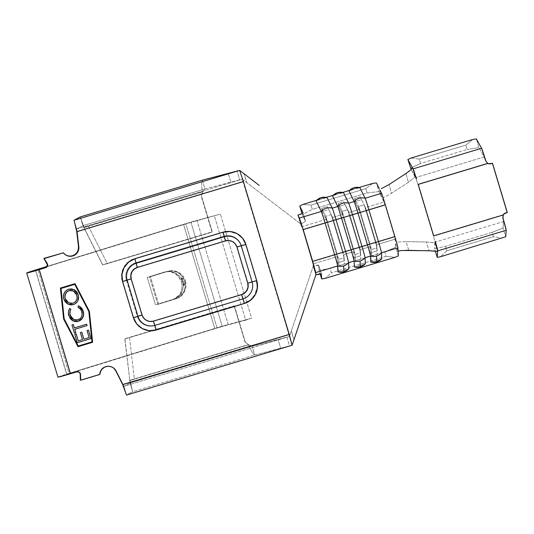 <?xml version="1.0" encoding="UTF-8"?>
<svg xmlns="http://www.w3.org/2000/svg" width="534" height="534" viewBox="0 0 534 534"><rect width="100%" height="100%" fill="white"/><g stroke="black" fill="none" stroke-linecap="round" stroke-linejoin="round"><path stroke-width="0.4" stroke-dasharray="2.67 2" d="M67.224 255.699L64.888 254.491L63.025 252.635A8.584 8.577 116.6 0 0 66.283 255.325M185.418 280.904A14.311 13.831 -100.3 0 1 176.307 298.68L180.105 296.45L183.302 292.639C185.038 289.341 185.578 286.024 184.924 282.673L183.729 285.697A14.311 13.831 79.7 0 0 183.102 281.325L185.418 280.904L183.102 281.325A14.311 13.831 -100.3 0 1 183.729 285.697L182.474 281.518C183.556 284.949 183.316 288.5 181.774 292.178C182.328 293.299 179.738 295.602 174.011 299.1L173.296 299.254C178.797 295.809 181.273 293.52 180.726 292.392C182.167 288.74 182.354 285.203 181.28 281.778L182.474 281.518L181.28 281.778A14.311 13.383 77.8 0 0 165.473 271.779A14.311 13.383 77.8 0 0 164.392 272.066L170.473 271.392L175.679 273.034C179.15 275.103 181.42 277.934 182.474 281.518L181.226 277.34A14.311 13.831 -100.3 0 1 183.102 281.325A14.311 13.831 79.7 0 0 181.226 277.34L183.976 279.509C182.681 276.358 180.405 273.915 177.161 272.173L172.422 270.845L168.09 271.285A14.311 13.831 -100.3 0 1 169.645 270.905A14.311 13.831 -100.3 0 1 185.418 280.904L182.842 275.971L178.643 272.413L173.463 270.765L167.583 271.379L149.58 276.992L168.09 271.285L149.58 276.992L157.804 304.393L176.307 298.68L157.804 304.393L176.307 298.68L181.059 296.076L184.457 291.784L185.986 286.458L185.418 280.904M358.354 265.985L359.896 265.525L360.37 266.927L359.896 265.525L365.363 263.649M339.424 193.548L343.509 192.654L337.888 194.009L337.535 192.661L337.888 194.009L332.548 195.951M341.92 270.932L343.462 270.471L343.936 271.873L343.462 270.471L348.929 268.595M322.99 198.494L327.075 197.6L321.455 198.955L321.101 197.607L321.455 198.955L316.115 200.897M374.788 261.039L376.33 260.572L376.804 261.98L376.33 260.572L381.797 258.696M355.858 188.602L359.943 187.708L354.322 189.063L353.969 187.708L354.322 189.063L348.982 191.005M434.99 242.95L435.05 242.156L503.522 221.543L503.068 228.058L492.041 232.363L493.363 236.729L502.334 238.111L493.363 236.729L446.804 250.746L445.476 246.381L446.804 250.746L493.363 236.729L492.041 232.363L445.476 246.381L434.589 248.67L435.344 251.154L434.589 248.67L445.476 246.381L492.041 232.363L503.068 228.058L505.718 236.789L503.068 228.058L503.522 221.543L502.594 217.859L502.961 218.039L502.467 216.323L502.948 214.781L433.321 235.741L435.05 242.156L503.522 221.543L502.594 217.859L502.948 214.781L503.936 213.6L506.946 212.385L492.148 163.064L506.946 212.385L505.304 212.879A4.005 4.005 116.6 0 0 502.948 214.781L433.321 235.741L437.646 251.674L434.99 242.95L434.589 248.67L434.796 242.81L426.346 241.995L429.049 250.72L426.346 241.995L406.007 241.622L426.346 241.995L434.209 242.663L434.99 242.937L437.646 251.661M446.804 250.746L440.59 256.7L446.804 250.746M436.592 246.067L437.439 249.378M435.25 241.275L436.058 244.138M410.993 158.064L419.31 159.119L465.875 145.101L472.737 139.474L465.875 145.101L419.31 159.119L420.598 163.464L467.163 149.453L465.875 145.101L467.163 149.453L420.598 163.464L410.452 168.217L420.598 163.464L419.31 159.119L410.993 158.064M415.038 176.434L415.672 177.575L484.144 156.963L478.925 147.598L467.163 149.453L478.925 147.598L476.355 138.907L478.925 147.598L484.144 156.963L415.672 177.575L417.868 184.23L487.495 163.27L485.499 160.868L484.144 156.963L485.499 160.868L487.495 163.27L417.868 184.23L433.321 235.741L416.507 179.811L411.16 169.485L415.038 176.434L412.468 167.756L415.038 176.434L414.584 177.268L415.045 176.46L412.475 167.783M488.97 163.711L487.495 163.27A4.005 4.005 116.6 0 0 487.736 163.391M485.867 161.048L485.499 160.868L485.867 161.048M401.601 250.486L405.68 250.306M408.817 250.319L406.007 241.622L397.229 242.022L406.007 241.622L408.817 250.319M405.9 173.577L408.43 182.281L391.495 193.268L389.079 184.537L391.495 193.268L408.43 182.281L414.584 177.268L408.43 182.281L405.9 173.577M395.38 241.421L394.533 236.482L385.001 204.702L381.737 197.139L382.925 197.493L385.414 196.692L391.495 193.268L385.414 196.692L382.925 197.493L381.737 197.139L384.093 201.952L365.45 207.559L361.565 199.629L355.023 201.598L358.915 209.528L349.016 212.512L345.131 204.575L338.589 206.545L342.481 214.474L332.582 217.458L328.697 209.528L322.156 211.491L326.047 219.427L301.924 226.683L300.482 223.746L304.213 222.291L305.481 221.123L301.977 213.5L302.317 214.668L312.323 209.421L367.098 192.934L379.013 191.579L381.737 197.139L379.013 191.579L376.47 182.955L379.013 191.579L367.098 192.934L312.323 209.421L311.048 205.109L365.83 188.615L367.098 192.934L365.83 188.615L311.048 205.109L302.851 204.429L311.048 205.109L312.323 209.421L302.317 214.668L305.481 221.123L302.958 212.559L305.481 221.123A5.72 1.068 -16.4 0 1 305.495 221.156A5.72 1.068 -16.4 0 1 300.482 223.746L302.831 229.44L326.948 222.177L336.487 253.957L312.363 261.219L313.084 263.883L337.201 256.62L336.487 253.957L312.363 261.219L302.831 229.44L326.948 222.177L326.047 219.427L301.924 226.683L313.084 263.883L337.201 256.62L337.541 262.768L344.083 260.799L343.742 254.651L353.635 251.674L352.921 249.011L343.022 251.995L343.742 254.651L353.635 251.674L353.975 257.822L360.517 255.853L360.176 249.705L370.069 246.728L369.354 244.065L359.455 247.042L360.176 249.705L370.069 246.728L370.409 252.876L376.951 250.907L376.61 244.759L395.253 239.145L394.533 236.482L375.896 242.096L376.61 244.759L395.253 239.145L395.38 241.421M398.344 255.866L395.694 247.182L395.46 242.877L398.11 251.574L395.46 242.877L395.694 247.182L384.82 251.988L386.149 256.333L395.006 257.348L386.149 256.333L331.367 272.827L386.149 256.333L384.82 251.988L330.039 268.482L384.82 251.988L395.694 247.182L398.344 255.866M318.725 265.244A5.72 0.734 163 0 1 318.725 265.264L318.998 270.271L330.039 268.482L331.367 272.827L325.046 278.408L331.367 272.827L330.039 268.482L318.998 270.271L320.093 273.849L318.998 270.271L318.725 265.264L321.368 273.909L318.725 265.264L313.204 266.159L313.084 263.883L313.204 266.159L315.861 274.843L313.204 266.159L291.35 330.926L313.204 266.159A5.72 0.734 163 0 1 318.725 265.244L321.375 273.929M359.135 187.487L349.523 190.378L359.135 187.487M342.701 192.434L333.089 195.324L342.701 192.434M326.267 197.38L316.655 200.27L326.267 197.38M352.921 249.011L343.022 251.995L333.49 220.208L343.382 217.231L352.921 249.011L342.481 214.474L332.582 217.458L333.49 220.208L344.036 217.131L342.134 211.351L342.481 214.474L338.589 206.545L338.249 203.421L342.134 211.351L338.249 203.421L343.729 201.772L347.614 209.702L342.134 211.351L343.382 217.231L349.516 215.482L347.614 209.702L343.729 201.772L349.924 215.262L359.816 212.285L369.354 244.065L359.455 247.042L349.924 215.262L359.816 212.285L358.915 209.528L349.016 212.512L347.614 209.702L342.134 211.351L353.568 248.917L352.921 249.011L353.635 251.674L355.083 254.498L344.036 217.131L349.924 215.262L347.614 209.702L359.048 247.262L352.921 249.011M394.533 236.482L375.896 242.096L366.357 210.316L385.001 204.702L394.533 236.482M366.357 210.316L385.001 204.702L384.093 201.952L365.45 207.559L366.357 210.316L364.048 204.756L358.568 206.404L358.915 209.528L355.023 201.598L354.683 198.474L358.568 206.404L354.683 198.474L360.163 196.826L365.45 207.559L364.048 204.756L358.568 206.404L359.816 212.285L360.47 212.185L358.568 206.404L360.47 212.185L365.95 210.536L364.048 204.756L365.95 210.536L366.357 210.316L375.896 242.096L369.354 244.065L359.816 212.285L360.47 212.185L370.002 243.965L360.47 212.185L365.95 210.536L375.482 242.316L365.95 210.536L366.357 210.316M372.812 183.369L365.83 188.615L372.812 183.369M373.253 261.486L370.843 262L373.253 261.486M356.819 266.433L354.409 266.947L356.819 266.433M340.385 271.385L337.975 271.893L340.385 271.385M379.187 188.489L381.737 197.139L379.187 188.489M359.455 247.042L359.048 247.262L349.516 215.482L349.924 215.262L359.455 247.042L353.568 248.917L355.083 254.498L360.557 252.849L359.048 247.262L360.557 252.849L359.455 247.042M355.417 260.645L355.083 254.498L353.635 251.674L353.975 257.822L355.417 260.645L360.897 258.997L360.557 252.849L355.083 254.498L355.417 260.645L360.897 258.997L360.176 249.705L360.897 258.997L360.517 255.853L353.975 257.822L355.417 260.645M338.589 206.545L338.249 203.421L343.729 201.772L345.131 204.575L338.589 206.545M370.069 246.728L371.517 249.552L370.002 243.965L369.354 244.065L370.069 246.728L370.409 252.876L371.851 255.699L371.517 249.552L376.991 247.903L375.482 242.316L370.002 243.965L371.517 249.552L370.069 246.728M376.991 247.903L376.61 244.732L375.896 242.096L375.482 242.316L376.991 247.903L371.517 249.552L371.851 255.699L377.331 254.05L376.991 247.903M355.023 201.598L354.683 198.474L360.163 196.826L361.565 199.629L355.023 201.598M376.951 250.907L370.409 252.876L371.851 255.699L377.331 254.05L376.951 250.907M325.7 216.297L326.047 219.427L322.156 211.491L321.815 208.367L325.7 216.297L321.815 208.367L327.289 206.718L331.18 214.648L325.7 216.297L326.948 222.177L327.602 222.077L325.7 216.297L327.602 222.077L333.082 220.429L331.18 214.648L327.289 206.718L332.582 217.458L331.18 214.648L325.7 216.297M333.082 220.429L333.49 220.208L331.18 214.648L342.614 252.215L336.487 253.957L326.948 222.177L327.602 222.077L337.134 253.864L327.602 222.077L333.49 220.208L343.022 251.995L342.614 252.215L333.082 220.429M337.201 256.62L338.643 259.444L337.134 253.864L336.487 253.957L337.201 256.62L337.541 262.768L338.983 265.592L338.643 259.444L344.123 257.795L342.614 252.215L337.134 253.864L338.643 259.444L337.201 256.62M344.123 257.795L343.742 254.625L343.022 251.995L342.614 252.215L344.123 257.795L338.643 259.444L338.983 265.592L344.463 263.943L344.123 257.795M322.156 211.491L321.815 208.367L327.289 206.718L328.697 209.528L322.156 211.491M344.083 260.799L337.541 262.768L338.983 265.592L344.463 263.943L344.083 260.799M82.897 225.675L204.936 188.936L82.897 225.675L80.267 216.904L83.791 227.437L202.453 191.719C201.425 184.938 201.378 181.093 202.306 180.165L204.936 188.936L202.807 191.893L84.145 227.618L82.897 225.675L80.267 216.904L84.132 227.611L82.897 225.675L76.636 229.046L82.897 225.675L204.936 188.936L202.807 191.893L88.524 226.296L107.321 263.656L212.298 232.056L201.465 195.958L202.807 191.893L202.453 191.719L201.111 195.778L201.465 195.958L202.807 191.893L202.453 191.719L201.111 195.778L211.945 231.876L102.581 264.797L83.791 227.437L102.762 264.891L212.298 232.056L201.465 195.958L212.298 232.056L107.321 263.656L102.581 264.797L83.791 227.437L202.453 191.719C201.425 184.938 201.378 181.093 202.306 180.165L204.936 188.936L242.302 179.177L76.636 229.046L74.006 220.282L76.636 229.046L76.702 231.489L243.05 181.413L242.302 179.177L76.636 229.046L76.702 231.489L243.05 181.413L288.921 334.297L122.573 384.373L123.821 386.316L126.451 395.087L132.706 391.709L254.751 354.976L289.595 345.899L286.885 337.148L278.067 339.531L280.697 348.295L278.067 339.531L252.121 346.206L254.751 354.976L292.118 345.218L126.451 395.087L292.118 345.218L293.94 339.804L291.35 330.926L289.441 336.427L242.262 179.157L300.482 223.746L246.875 182.675L243.778 173.557M242.97 172.936L239.632 170.386L237.156 171.087L239.699 179.878L237.156 171.087M125.697 392.864L126.451 395.087L132.706 391.709L130.076 382.945L123.821 386.316L286.885 337.148L289.595 345.899L292.078 345.198L311.596 287.486M297.939 215.115L300.482 223.746L297.939 215.115M114.102 368.56L111.806 366.951L109.116 366.17L106.313 366.297L103.703 367.319L101.56 369.134L100.118 371.537L99.524 374.281L80.354 380.054L99.524 374.281A8.584 8.577 116.6 0 1 111.946 367.018L112.3 367.192M80.18 374.307L79.846 373.052M78.992 372.078L76.502 371.657L70.128 373.573L38.895 269.456L70.128 373.573L76.502 371.657A2.864 2.857 116.6 0 1 78.778 371.931M142.645 328.757L148.812 330.506L155.921 329.825L244.118 303.272L250.426 299.921L254.972 294.408L257.068 287.572L256.387 280.463L245.54 244.292L242.189 237.984L236.682 233.438L229.854 231.349L222.745 232.036L134.548 258.583L128.24 261.94L123.694 267.454L121.605 274.289L122.279 281.398L133.133 317.563L136.477 323.871L141.984 328.417M293.94 339.804L291.35 330.926L289.441 336.427L252.121 346.206L130.076 382.945L123.821 386.316L289.488 336.447L288.921 334.297L122.573 384.373L123.821 386.316L289.488 336.447L300.856 302.751M58.079 377.137L66.817 374.087L35.578 269.97L66.817 374.087L214.761 328.437L183.522 224.32L46.718 266.533L183.522 224.32A14.879 0.441 163.3 0 1 196.946 220.395L183.522 224.32L214.761 328.437L251.614 318.191L217.071 328.016L66.71 374.494L69.126 373.666L37.947 269.737L69.126 373.666L217.071 328.016L185.839 223.9L220.375 214.074L196.946 220.395L228.185 324.518A14.879 0.441 -16.7 0 0 214.761 328.437L66.817 374.087A12.589 0.374 -16.7 0 0 57.939 377.124M182.474 281.518C183.589 285.229 183.356 288.787 181.774 292.178C180.132 295.702 177.548 298.005 174.011 299.1L155.487 304.814L147.264 277.413L165.073 271.919L170.473 271.392L175.679 273.034L179.891 276.585L182.474 281.518L183.729 285.697L184.924 282.673L183.976 279.509L181.226 277.34L182.474 281.518M124.956 338.863L234.493 306.035L124.956 338.863L129.835 380.415L124.776 338.776L129.835 380.415L124.776 338.776L234.139 305.855L245.32 342.134L234.493 306.035L129.515 337.635L134.394 379.187L248.677 344.784L245.32 342.134L234.139 305.855L244.966 341.96L248.677 344.784L244.966 341.96L248.323 344.604L129.662 380.328L132.706 391.709L130.076 382.945L129.835 380.415L248.677 344.784L252.121 346.206L254.751 354.976C253.35 354.329 251.207 350.871 248.323 344.604L252.121 346.206L130.076 382.945L130.009 380.502L134.394 379.187L129.515 337.635L124.956 338.863M204.936 188.936L230.882 182.261L228.252 173.49L230.882 182.261L242.262 179.157L246.875 182.675L244.151 173.844M126.451 395.087L123.821 386.316M132.105 389.446L130.009 380.502L134.394 379.187L130.009 380.502M248.323 344.604C251.207 350.871 253.35 354.329 254.751 354.976L132.706 391.709L129.662 380.328L248.323 344.604M84.145 227.618L88.524 226.296L107.321 263.656L102.762 264.891L83.965 227.524L88.524 226.296L84.145 227.618L81.014 219.127M46.331 266.947L185.839 223.9L220.375 214.074L196.946 220.395L228.185 324.518L251.614 318.191L220.375 214.074L251.614 318.191L245.667 320.186L214.428 216.063L245.667 320.186L222.237 326.508L190.998 222.391L222.237 326.508L217.071 328.016L185.839 223.9L46.331 266.947M155.487 304.814L173.296 299.254C176.714 298.179 179.19 295.889 180.726 292.392C182.201 289.027 182.388 285.49 181.28 281.778L178.736 276.839L174.631 273.261L169.592 271.586L164.392 272.066L147.264 277.413L165.073 271.919L147.264 277.413L155.487 304.814M184.924 282.673L184.984 287.839L183.302 292.639L180.105 296.45L175.799 298.773L158.658 304.126L150.434 276.725L167.583 271.379L172.422 270.845L177.161 272.173L181.193 275.197L183.976 279.509L184.924 282.673M158.658 304.126L150.434 276.725L149.58 276.992L157.804 304.393L158.658 304.126M154.58 325.573A13.917 13.904 -63.4 0 1 137.265 316.255L133.133 317.563A18.316 18.296 116.6 0 0 155.921 329.825L154.58 325.573A13.917 13.904 -63.4 0 1 137.265 316.255L141.73 314.846A9.158 9.151 116.6 0 0 153.125 320.974L155.921 329.825L244.118 303.272L242.776 299.02L154.58 325.573L153.125 320.974L241.321 294.421L242.776 299.02L154.58 325.573M252.101 281.692A13.917 13.904 -63.4 0 1 242.776 299.02L244.118 303.272A18.316 18.296 116.6 0 0 256.387 280.463L252.101 281.692A13.917 13.904 -63.4 0 1 242.776 299.02L241.321 294.421A9.158 9.151 116.6 0 0 247.456 283.02L256.387 280.463L245.54 244.292L241.248 245.52L252.101 281.692L247.456 283.02L236.609 246.848L241.248 245.52L252.101 281.692M223.933 236.208A13.917 13.904 -63.4 0 1 241.248 245.52L245.54 244.292A18.316 18.296 116.6 0 0 222.745 232.036L223.933 236.208A13.917 13.904 -63.4 0 1 241.248 245.52L236.609 246.848A9.158 9.151 116.6 0 0 225.214 240.721L222.745 232.036L134.548 258.583L135.736 262.755L223.933 236.208L225.214 240.721L137.018 267.267L135.736 262.755L223.933 236.208M126.411 280.09A13.917 13.904 -63.4 0 1 135.736 262.755L134.548 258.583A18.316 18.296 116.6 0 0 122.279 281.398L126.411 280.09A13.917 13.904 -63.4 0 1 135.736 262.755L137.018 267.267A9.158 9.151 116.6 0 0 130.883 278.675L126.411 280.09L130.883 278.675L141.73 314.846L137.265 316.255L126.411 280.09L122.279 281.398L133.133 317.563L137.265 316.255L126.411 280.09M153.125 320.974L241.321 294.421L244.479 292.745L246.748 289.989L247.796 286.571L247.456 283.02L236.609 246.848L234.933 243.698L232.183 241.421L228.766 240.38L225.214 240.721L137.018 267.267L133.86 268.949L131.591 271.706L130.543 275.123L130.883 278.675L141.73 314.846L143.406 317.997L146.156 320.273L149.573 321.314L153.125 320.974M241.909 172.122L239.632 170.386M507.3 212.559L506.946 212.385L507.3 212.559M412.468 167.756L410.472 170.112M408.263 171.908L406.828 172.949M431.946 250.846L433.408 250.953M434.763 251.087L437.646 251.674M63.619 319.058L77.977 346.686L63.619 319.058M60.409 288.06L63.599 319.045L60.409 288.06M75.007 283.667L60.382 288.046L74.994 283.667M78.264 345.999L91.961 341.873L88.804 311.456L74.7 284.335L88.831 311.469L91.982 341.887L78.264 345.999M68.032 304.193L63.833 299.167C62.672 294.428 64.287 291.103 68.679 289.174L73.892 289.575M74.573 289.942L71.71 288.907L68.679 289.174L65.976 290.643L64.16 293.119L63.426 296.11L64.08 299.888L65.208 301.877L67.938 304.146M68.118 304.233L70.334 304.867M70.355 304.874L72.637 304.794M74.793 304.026L76.042 303.145M76.055 303.138L76.709 302.464M75.941 290.97L74.633 289.982M74.533 289.922L74.093 289.675M69.093 290.583L71.83 290.416M68.412 302.718L72.951 303.212C76.429 301.643 77.71 298.967 76.803 295.189L73.385 290.943L75.908 293.246L76.803 295.189L77.116 297.632L76.529 300.021L75.1 302.024L72.951 303.212L70.134 303.359L68.165 302.571M66.343 300.889L65.675 299.834M65.468 299.38L65.215 298.68M64.961 297.458L64.921 296.21M65.488 293.793L66.57 292.125M73.412 290.95L72.931 290.736M72.824 320.8L68.773 315.627C67.958 313.058 68.279 310.641 69.72 308.392L68.352 312.43L68.566 314.846L70.094 318.404L73.038 320.914M73.432 319.439L73.859 319.659M74.012 319.726L77.917 319.906C81.495 318.297 82.77 315.554 81.749 311.676L81.749 311.676C81.128 309.62 79.853 308.131 77.917 307.197L78.385 305.788L79.139 306.136M78.084 307.284L80.327 309.012L81.502 310.955L82.116 314.172L81.575 316.635L80.127 318.698L78.518 319.699L76.509 320.16L73.912 319.679M73.318 321.041L75.147 321.595M75.194 321.601L76.736 321.635M79.546 320.834L80.734 320.1M83.297 316.382L83.438 315.841M83.604 314.633L83.618 314.099M82.463 309.526L80.607 307.15M79.239 306.189L78.385 305.788L77.917 307.197M73.098 319.232L72.297 318.618M70.888 316.882L70.648 316.422M70.441 315.961L69.981 314.399M69.834 312.844L70.895 309.313M74.393 333.029L71.95 324.959L73.358 324.532L71.95 324.959L74.393 333.029M74.359 327.869L86.668 324.185L74.359 327.869M77.29 342.694L74.747 334.264L76.148 333.843L74.747 334.264L77.29 342.694M78.258 340.872L82.496 339.611L80.367 332.575L81.789 332.161L80.367 332.575L82.47 339.597L78.258 340.872M83.878 339.177L89.165 337.601L87.035 330.566L88.464 330.152L87.035 330.566L89.145 337.595L83.878 339.177M66.456 255.412L66.103 255.239M165.473 271.779L166.201 271.626M360.557 252.802L360.176 249.678M376.991 247.856L376.61 244.732M344.123 257.748L343.742 254.625M242.302 179.177L247.656 183.275M169.645 270.905L169.091 271.005M78.959 372.018L78.605 371.838M35.471 270.378L66.71 374.494M302.952 212.525L305.495 221.156M487.909 163.484L487.562 163.304"/><path stroke-width="0.8" d="M66.283 255.325A8.584 8.577 116.6 0 0 72.417 255.779L72.771 255.96A8.584 8.577 -63.4 0 1 63.379 252.816L43.855 258.409L63.379 252.816L44.209 258.583L47.226 263.469L47.466 265.992L45.617 267.714L39.249 269.637L70.481 373.753L76.856 371.838L79.346 372.251L80.534 374.488L80.707 380.235L99.878 374.461L100.472 371.717L101.914 369.308L104.057 367.499L106.666 366.471L109.47 366.344L112.16 367.125L114.456 368.74L116.112 371.003L122.927 384.553L289.274 334.478L292.118 345.218L285.323 321.328L289.274 334.478L122.927 384.553L126.451 395.087L292.131 345.218L315.861 274.843L321.381 273.949L321.655 278.955L320.093 273.849L321.655 278.955L325.046 278.408L395.006 257.348L398.344 255.866L398.11 251.574L398.998 250.927L401.601 250.486L429.049 250.72L436.865 251.387L437.646 251.674L437.246 257.401L435.344 251.154L437.246 257.401L437.7 250.887L506.179 230.274L505.718 236.789L440.59 256.7L505.718 236.789L506.179 230.274A16.027 0.501 -106.8 0 0 502.961 218.039L506.179 230.274L437.7 250.887L437.439 249.378L437.646 251.674L436.899 251.394M365.316 263.703L365.349 263.669A10.4 10.306 176.9 0 1 360.383 266.927A10.4 10.306 -3.1 0 0 365.363 263.649L365.036 257.722A10.4 10.306 176.9 0 1 360.056 260.999L360.383 266.927L360.056 260.999A10.4 10.306 -3.1 0 0 365.036 257.722L370.516 256.073A12.022 0.38 -106.8 0 0 367.499 244.906L357.96 213.126A12.022 0.38 -106.8 0 0 354.162 201.565L348.982 191.005L354.162 201.565L348.682 203.214L354.162 201.565A10.4 10.206 -26.1 0 1 365.116 198.268L381.55 193.321A12.022 0.38 73.2 0 1 385.354 204.882L394.886 236.662A12.022 0.38 73.2 0 1 397.903 247.829L398.344 255.866L395.006 257.348L325.046 278.408L321.655 278.955L321.381 273.949A5.72 0.734 -17 0 1 321.381 273.949A5.72 0.734 -17 0 0 315.861 274.843L293.94 339.804M343.155 192.614L343.509 192.654A10.4 10.206 153.9 0 0 337.555 192.681L337.555 192.681A10.4 10.206 -26.1 0 1 343.509 192.654L343.342 192.607M348.929 268.595A10.4 10.306 176.9 0 1 343.949 271.873A10.4 10.306 -3.1 0 0 348.929 268.595L348.602 262.675A10.4 10.306 176.9 0 1 343.622 265.952L343.949 271.873L343.622 265.952A10.4 10.306 -3.1 0 0 348.602 262.675L354.082 261.019A12.022 0.38 -106.8 0 0 351.065 249.852L341.526 218.072A12.022 0.38 -106.8 0 0 337.728 206.511L332.548 195.951L337.728 206.511L332.248 208.16L337.728 206.511A10.4 10.206 -26.1 0 1 348.682 203.214A12.022 0.38 73.2 0 1 352.487 214.775L357.96 213.126L352.487 214.775L362.019 246.554L367.499 244.906L362.019 246.554A12.022 0.38 73.2 0 1 365.036 257.722L365.363 263.649L360.377 266.94A10.4 10.306 176.9 0 1 354.409 266.947L354.082 261.019L348.602 262.675L348.882 268.649M326.721 197.56L327.075 197.6A10.4 10.206 153.9 0 0 321.121 197.633L321.121 197.633A10.4 10.206 -26.1 0 1 327.075 197.6L326.908 197.553M381.797 258.696A10.4 10.306 176.9 0 1 376.817 261.974A10.4 10.306 -3.1 0 0 381.797 258.696L381.47 252.776A10.4 10.306 176.9 0 1 376.49 256.053L376.817 261.974L376.49 256.053A10.4 10.306 -3.1 0 0 381.47 252.776L397.903 247.829A12.022 0.38 -106.8 0 0 394.886 236.662L385.354 204.882A12.022 0.38 -106.8 0 0 381.55 193.321L380.115 190.378L381.55 193.321L365.116 198.268A12.022 0.38 73.2 0 1 368.921 209.829L385.354 204.882L368.921 209.829L378.452 241.608L394.886 236.662L378.452 241.608A12.022 0.38 73.2 0 1 381.47 252.776L381.75 258.756M359.589 187.668L359.943 187.708A10.4 10.206 153.9 0 0 353.989 187.734L353.989 187.734A10.4 10.206 -26.1 0 1 359.943 187.708L359.776 187.661M74.72 284.348L61.023 288.473L64.18 318.891L78.284 346.012L91.982 341.887L88.831 311.469L74.72 284.348L61.003 288.46L64.153 318.878L78.284 346.012L64.153 318.878L61.003 288.46L64.153 318.878L78.284 346.012L91.982 341.887L88.831 311.469L74.72 284.348L61.023 288.473L74.72 284.348M87.095 325.586L74.8 329.291L75.801 332.622L74.4 333.049L71.977 324.966L73.378 324.545L74.38 327.883L86.668 324.185L87.095 325.586L86.668 324.185L74.38 327.883L73.378 324.545L71.977 324.966L74.4 333.049L75.801 332.622L74.78 329.278L75.801 332.622L74.393 333.029L75.781 332.615L74.78 329.278L87.095 325.586M73.892 289.575L78.218 294.721L78.605 297.745L77.857 300.695L76.068 303.158L73.405 304.62L70.375 304.881L67.504 303.906L65.228 301.89L63.853 299.173L63.446 296.123L64.18 293.133L66.002 290.656L68.699 289.188L71.73 288.921L74.593 289.955L76.863 291.985L78.218 294.721L74.019 289.642L68.699 289.188C64.307 291.11 62.692 294.441 63.853 299.173L67.938 304.146L73.405 304.62L68.032 304.193M78.271 321.348L75.214 321.608L72.35 320.52L70.114 318.418L68.392 313.525L68.499 311.369L69.747 308.405L70.915 309.326L70.234 310.708L69.901 313.752L71.316 317.51L74.406 319.873L76.889 320.14L80.147 318.705L81.595 316.649L82.136 314.186L81.522 310.968L80.354 309.026L77.944 307.21L78.405 305.795L80.053 306.703L82.803 310.221L83.624 314.726L82.216 318.618L80.754 320.113L78.271 321.348L82.596 318.03C83.758 315.881 83.958 313.632 83.184 311.282C82.436 308.705 80.841 306.876 78.405 305.795L77.944 307.21C79.873 308.138 81.148 309.633 81.775 311.682C82.797 315.567 81.515 318.311 77.937 319.919L73.725 319.592L70.214 315.26C69.56 313.171 69.8 311.188 70.915 309.326L69.747 308.405C68.299 310.654 67.985 313.064 68.793 315.641L73.045 320.914L78.271 321.348M88.464 330.152L90.994 338.583L77.296 342.708L74.767 334.277L76.175 333.857L78.278 340.879L82.496 339.611L80.387 332.589L81.789 332.161L83.898 339.19L89.165 337.601L87.055 330.579L88.464 330.152L87.055 330.579L89.165 337.601L83.898 339.19L81.789 332.161L80.387 332.589L82.496 339.611L78.278 340.879L76.175 333.857L74.767 334.277L77.296 342.708L90.994 338.583L77.29 342.694L90.967 338.576L88.464 330.152M440.59 256.7L437.246 257.401L440.59 256.7M436.058 244.138L436.725 246.581M437.433 249.365L435.25 241.275M412.475 167.783L407.876 159.519L411.16 169.485L407.876 159.519L410.993 158.064L472.737 139.474L476.355 138.907L481.575 148.272L485.867 161.048L487.849 163.451A4.005 4.005 -63.4 0 0 490.859 163.738L492.502 163.244L490.506 163.558L492.502 163.244L507.3 212.559L505.658 213.053A4.005 4.005 -63.4 0 0 503.302 214.962L502.961 218.039L503.302 214.962L433.675 235.921L418.222 184.41L487.849 163.451L489.324 163.891L492.502 163.244L507.3 212.559L504.29 213.774L503.302 214.962L433.675 235.921L418.222 184.41L487.849 163.451L485.867 161.048A16.027 0.501 -106.8 0 0 481.575 148.272L413.096 168.884L407.876 159.519L410.993 158.064L472.737 139.474L476.355 138.907L481.575 148.272L413.096 168.884L412.468 167.756L410.472 170.112L405.9 173.577L389.079 184.537L381.323 188.636L389.079 184.537L406.828 172.949M416.507 178.803L413.096 168.884M413.196 169.078L415.078 174.338M487.736 163.391A4.005 4.005 116.6 0 0 490.506 163.558L488.97 163.711M379.187 188.489L376.47 182.955L372.812 183.369L359.135 187.487L372.812 183.369L376.47 182.955L379.187 188.489M431.999 250.846L405.68 250.306M315.734 272.567L301.37 223.746L297.939 215.115A5.72 1.068 163.6 0 0 302.952 212.525A5.72 1.068 163.6 0 0 302.938 212.492L299.781 206.037L302.851 204.429L316.655 200.27L302.851 204.429L299.781 206.037L301.977 213.5L299.781 206.037L302.958 212.559L301.677 213.667L297.939 215.115L299.38 218.059L321.294 211.457L316.115 200.897L321.294 211.457L299.38 218.059L303.185 229.613L325.093 223.018A12.022 0.38 -106.8 0 0 321.294 211.457A10.4 10.206 -26.1 0 1 332.248 208.16A12.022 0.38 73.2 0 1 336.053 219.721L341.526 218.072L336.053 219.721L345.585 251.507L351.065 249.852L345.585 251.507A12.022 0.38 73.2 0 1 348.602 262.675A12.022 0.38 -106.8 0 0 345.585 251.507L336.053 219.721A12.022 0.38 -106.8 0 0 332.248 208.16L327.075 197.6L332.248 208.16A10.4 10.206 153.9 0 0 321.294 211.457A12.022 0.38 73.2 0 1 325.093 223.018L303.185 229.613L312.717 261.4L334.631 254.805L325.093 223.018L336.053 219.721L325.093 223.018L334.631 254.805L312.717 261.4L315.734 272.567L337.648 265.972A12.022 0.38 -106.8 0 0 334.631 254.805L345.585 251.507L334.631 254.805A12.022 0.38 73.2 0 1 337.648 265.972L315.734 272.567L315.861 274.843M349.523 190.378L342.701 192.434L349.523 190.378M333.089 195.324L326.267 197.38L333.089 195.324M343.509 192.654L348.682 203.214L343.509 192.654M359.943 187.708L365.116 198.268L359.943 187.708M401.601 250.486L398.998 250.927L398.11 251.574L397.903 247.829L381.47 252.776A12.022 0.38 -106.8 0 0 378.452 241.608L368.921 209.829A12.022 0.38 -106.8 0 0 365.116 198.268A10.4 10.206 153.9 0 0 354.162 201.565A12.022 0.38 73.2 0 1 357.96 213.126L368.921 209.829L357.96 213.126L367.499 244.906L378.452 241.608L367.499 244.906A12.022 0.38 73.2 0 1 370.516 256.073L365.036 257.722A12.022 0.38 -106.8 0 0 362.019 246.554L352.487 214.775A12.022 0.38 -106.8 0 0 348.682 203.214A10.4 10.206 153.9 0 0 337.728 206.511A12.022 0.38 73.2 0 1 341.526 218.072L352.487 214.775L341.526 218.072L351.065 249.852L362.019 246.554L351.065 249.852A12.022 0.38 73.2 0 1 354.082 261.019A10.4 10.306 -3.1 0 0 360.056 260.999A10.4 10.306 176.9 0 1 354.082 261.019L354.409 266.947A10.4 10.306 -3.1 0 0 360.383 266.927L354.503 266.973M371.137 262.007L370.516 256.073A10.4 10.306 -3.1 0 0 376.49 256.053A10.4 10.306 176.9 0 1 370.516 256.073L370.843 262A10.4 10.306 -3.1 0 0 376.817 261.974A10.4 10.306 176.9 0 1 370.843 262L370.936 262.027M338.269 271.899L337.648 265.972A10.4 10.306 -3.1 0 0 343.622 265.952A10.4 10.306 176.9 0 1 337.648 265.972L337.975 271.893A10.4 10.306 -3.1 0 0 343.949 271.873A10.4 10.306 176.9 0 1 337.975 271.893L338.069 271.919M337.555 192.681A10.4 10.206 153.9 0 0 332.548 195.951A10.4 10.206 -26.1 0 1 337.555 192.681M353.989 187.734A10.4 10.206 153.9 0 0 348.982 191.005A10.4 10.206 -26.1 0 1 353.989 187.734M321.121 197.633A10.4 10.206 153.9 0 0 316.115 200.897A10.4 10.206 -26.1 0 1 321.121 197.633M370.863 262.02L376.81 261.994L381.783 258.723M337.995 271.913L343.943 271.886L348.916 268.615M244.151 173.844L241.909 172.122M239.632 170.386L202.306 180.165L80.267 216.904L74.006 220.282L239.673 170.406L74.006 220.282L77.056 231.663L243.404 181.587L239.632 170.386L243.404 181.587L285.323 321.328L243.404 181.587L77.056 231.663L78.825 246.735L78.658 249.705L77.477 252.448L75.434 254.618L72.771 255.96L70.168 256.32L67.578 255.879L65.241 254.671L63.379 252.816L43.855 258.409L47.226 263.469A2.864 2.857 -63.4 0 1 45.617 267.714L45.263 267.541L47.112 265.812L47.286 264.524L43.855 258.409L46.872 263.295A2.864 2.857 116.6 0 1 45.263 267.541L39.249 269.637A12.589 0.374 163.3 0 1 26.7 273.007A12.589 0.374 163.3 0 1 35.578 269.97L26.84 273.021L39.249 269.637L70.481 373.753L58.079 377.137M122.573 384.373L125.697 392.864L122.713 384.64L115.758 370.83L122.927 384.553L115.758 370.83L114.102 368.56M111.946 367.018L112.3 367.192A8.584 8.577 -63.4 0 0 99.878 374.461L80.707 380.235L80.354 380.054L80.18 374.307L80.354 380.054L80.707 380.235L80.534 374.488L80.18 374.307A2.864 2.857 116.6 0 0 78.778 371.931M79.846 373.052L78.992 372.078M67.224 255.699L69.814 256.146L72.417 255.779L75.08 254.438L77.123 252.268L78.304 249.532L78.471 246.554L76.702 231.489L77.056 231.663L78.825 246.735L78.471 246.554L76.662 231.055L74.613 222.551L76.702 231.489M141.984 328.417L142.645 328.757M92.602 342.301L77.997 346.693L63.619 319.058L60.409 288.06L75.007 283.667L89.385 311.302L92.602 342.301L77.997 346.693L63.619 319.058L60.409 288.06L75.007 283.667L89.385 311.302L74.994 283.667L89.385 311.302L92.602 342.301M245.894 244.472L256.741 280.637L257.421 287.753L255.325 294.581L250.78 300.095L244.472 303.452L156.275 329.999L149.166 330.686L142.338 328.597L136.831 324.051L133.487 317.743L122.633 281.578L121.959 274.463L124.048 267.627L128.594 262.121L134.902 258.763L223.099 232.217L230.207 231.529L237.036 233.618L242.543 238.164L245.894 244.472L241.248 245.8L252.101 281.965A13.557 13.544 -63.4 0 1 243.023 298.853L154.827 325.4A13.557 13.544 -63.4 0 1 137.952 316.328L133.487 317.743A18.316 18.296 116.6 0 0 156.275 329.999L154.827 325.4A13.557 13.544 -63.4 0 1 137.952 316.328L142.084 315.02A9.158 9.151 116.6 0 0 153.478 321.148L156.275 329.999L244.472 303.452L243.023 298.853L154.827 325.4L153.478 321.148L241.675 294.601L244.472 303.452A18.316 18.296 116.6 0 0 256.741 280.637L252.101 281.965A13.557 13.544 -63.4 0 1 243.023 298.853L241.675 294.601A9.158 9.151 116.6 0 0 247.809 283.194L256.741 280.637L245.894 244.472A18.316 18.296 116.6 0 0 223.099 232.217L224.38 236.729A13.557 13.544 -63.4 0 1 241.248 245.8L252.101 281.965L247.809 283.194L236.963 247.028L245.894 244.472M46.718 266.533L35.578 269.97L46.718 266.533M237.483 171L202.306 180.165L80.267 216.904L74.006 220.282L74.613 222.551M112.3 367.192A8.584 8.577 -63.4 0 1 116.112 371.003L115.758 370.83A8.584 8.577 116.6 0 0 112.12 367.105M72.771 255.96L72.417 255.779A8.584 8.577 116.6 0 0 78.471 246.554L78.825 246.735A8.584 8.577 -63.4 0 1 72.771 255.96M80.267 216.904L202.199 180.198M38.895 269.456L46.331 266.947L38.895 269.456M80.18 374.307L80.534 374.488A2.864 2.857 -63.4 0 0 76.856 371.838L70.481 373.753A12.589 0.374 -16.7 0 1 57.939 377.124L26.7 273.007M224.38 236.729A13.557 13.544 -63.4 0 1 241.248 245.8L236.963 247.028A9.158 9.151 116.6 0 0 225.568 240.901L223.099 232.217L134.902 258.763L136.183 263.275L224.38 236.729L225.568 240.901L137.371 267.447L136.183 263.275L224.38 236.729M122.633 281.578L127.105 280.163A13.557 13.544 -63.4 0 1 136.183 263.275L134.902 258.763A18.316 18.296 116.6 0 0 122.633 281.578L133.487 317.743L137.952 316.328L127.105 280.163A13.557 13.544 -63.4 0 1 136.183 263.275L137.371 267.447A9.158 9.151 116.6 0 0 131.237 278.855L122.633 281.578M137.952 316.328L127.105 280.163L131.237 278.855L142.084 315.02L137.952 316.328M142.084 315.02L143.759 318.177L146.51 320.447L149.927 321.495L153.478 321.148L241.675 294.601L244.832 292.926L247.102 290.169L248.15 286.751L247.809 283.194L236.963 247.028L235.287 243.871L232.53 241.602L229.119 240.554L225.568 240.901L137.371 267.447L134.214 269.123L131.945 271.879L130.897 275.297L131.237 278.855L142.084 315.02M243.778 173.557L242.97 172.936M412.468 167.756L412.008 168.611M410.472 170.112L408.263 171.908M433.348 250.947L434.763 251.087M77.991 346.679L92.576 342.287L89.365 311.289L92.576 342.287L77.991 346.679M72.591 304.807L73.378 304.614C77.724 302.698 79.332 299.4 78.218 294.721L78.191 294.708C79.306 299.387 77.704 302.691 73.378 304.614L74.807 304.02M71.396 304.927L71.943 304.901M76.709 302.464L77.837 300.689L78.518 296.203L77.637 293.286L75.941 290.97M66.43 292.285L69.106 290.576M70.308 290.342L73.906 291.237M68.599 302.818L66.343 300.889L65.468 299.38L68.185 302.578L70.862 303.466L72.978 303.219L68.692 302.865L65.241 298.686C64.327 294.868 65.622 292.171 69.12 290.596L69.093 290.583C65.602 292.158 64.307 294.855 65.215 298.68L64.961 297.458M64.914 296.73L65.488 293.793M65.215 298.68L68.412 302.718M72.931 290.736L69.093 290.583L73.412 290.95L76.829 295.202C77.737 298.98 76.449 301.65 72.978 303.219L75.127 302.03L76.549 300.028L77.136 297.645L76.482 294.261L73.926 291.244L70.348 290.356L68.359 290.876L66.697 292.038L65.121 294.988L64.981 297.465L65.475 299.36M70.895 309.313L69.74 308.412L70.895 309.313C69.774 311.182 69.54 313.158 70.188 315.254L73.432 319.439M79.012 306.069L78.405 305.795M79.139 306.136L83.164 311.275C83.931 313.618 83.738 315.868 82.576 318.017L78.244 321.341L72.824 320.8M76.682 321.642L79.559 320.827M80.707 320.12L82.189 318.604L83.297 316.382M83.284 316.428L83.604 314.633M83.598 314.72L82.443 309.5M80.607 307.15L79.045 306.089M73.912 319.679L72.297 318.618L70.435 315.954M69.981 314.399L69.901 312.01M70.081 311.108L70.214 310.688M73.365 324.552L74.38 327.883L73.365 324.552M86.655 324.191L87.069 325.58L74.78 329.278L87.069 325.58L86.655 324.191M76.155 333.857L78.278 340.879L76.155 333.857M81.775 332.168L83.898 339.19L81.775 332.168M88.444 330.159L90.994 338.583L88.444 330.159M66.456 255.412L66.103 255.239M343.455 192.62L337.535 192.654L332.575 195.885M327.022 197.567L321.101 197.607L316.141 200.831M359.889 187.674L353.969 187.708L349.009 190.938M239.679 170.413L259.23 185.411M78.959 372.018L78.605 371.838M487.909 163.484L487.562 163.304"/></g></svg>
